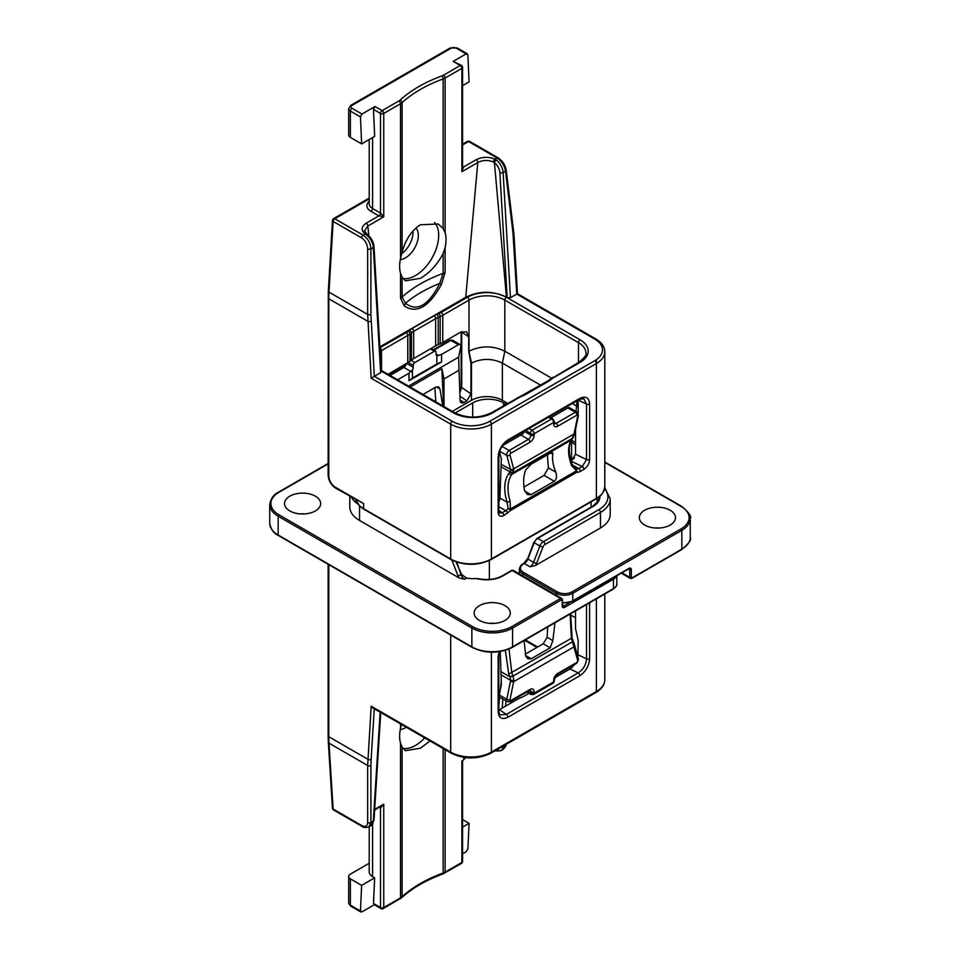 <?xml version="1.0" encoding="UTF-8"?>
<svg xmlns="http://www.w3.org/2000/svg" width="960" height="960" viewBox="0 0 960 960"><rect width="100%" height="100%" fill="white"/><g stroke="black" fill="none" stroke-linecap="round" stroke-linejoin="round"><path stroke-width="1.44" d="M510.444 297.708L507.18 297.708L499.872 172.668A2.304 1.236 -3.3 0 0 503.124 172.536L505.524 171.156L512.94 232.44L516.756 294.072L510.444 297.708L503.124 172.536A11.508 6.648 -120 0 0 496.32 159.996L494.952 159.144C488.436 156.564 482.172 156.756 476.16 159.708L463.524 167.016A2.304 1.332 -60 0 1 462.564 167.208M371.184 378.24L450.696 424.14L450.696 558.996L363.624 508.716A1.152 0.66 120 0 0 363.864 509.244L360 506.484L355.548 499.668A28.776 16.608 0 0 0 363.624 508.716L363.624 503.556L335.784 488.256C331.092 485.076 328.536 480.648 328.128 474.984L328.32 291.168A2.304 1.236 3.3 0 0 328.992 292.116L333.132 221.448A2.304 1.332 -60 0 1 334.752 218.76A2.304 1.332 -120 0 0 333.6 218.652A2.304 2.304 0 0 0 332.46 220.5A2.304 1.236 3.3 0 0 333.132 221.448L361.596 237.876C365.304 240.42 367.332 244.092 367.668 248.868L367.668 314.436L371.184 378.24L380.64 372.648L373.308 247.476A2.304 1.236 -3.3 0 0 373.992 246.54C373.5 241.848 371.388 237.948 367.656 234.816L364.416 230.928L367.872 225.996L368.844 235.848M380.628 370.764L380.64 372.648M499.872 172.668A9.204 5.316 -120 0 0 494.424 162.636L506.448 297.276L580.104 339.804A27.624 15.948 180 0 1 580.104 362.352L553.848 377.52A20.712 11.964 0 0 0 551.832 378.864L550.416 379.968A25.32 14.616 180 0 1 547.956 381.612L525.972 394.308A25.32 14.616 180 0 1 523.116 395.736L521.208 396.552A20.712 11.964 0 0 0 518.868 397.716L492.612 412.872A27.624 15.948 180 0 1 453.552 412.872A2.304 1.332 -60 0 1 454.704 412.752L381.228 370.332M516.756 294.072L594.756 339.096A2.304 1.332 -60 0 1 595.896 338.988L517.452 293.7L514.2 238.032A2.304 1.236 176.7 0 1 513.528 238.968M496.32 159.996A2.304 1.092 -52.5 0 0 494.424 162.636L493.5 162.036A2.304 1.188 -64.9 0 1 494.952 159.144L496.98 157.968C501.684 161.124 504.528 165.516 505.524 171.156A2.304 1.32 173.1 0 0 506.184 170.064L513.6 231.348A2.304 1.32 173.1 0 1 512.94 232.44M379.908 347.784L406.152 332.64A20.712 11.964 0 0 0 408.168 331.284L409.584 330.18A25.32 14.616 180 0 1 412.044 328.536L434.028 315.84A25.32 14.616 180 0 1 436.884 314.424L438.792 313.596A20.712 11.964 0 0 0 441.132 312.444L467.388 297.276A27.624 15.948 180 0 1 506.448 297.276C492.888 290.628 479.316 290.628 465.756 297.276L379.86 346.872M493.5 162.036C488.052 159.78 482.82 159.948 477.792 162.528A2.304 1.332 -120 0 0 476.16 159.708M465.756 297.276L477.792 162.528L461.892 171.708L463.524 167.016L462.564 166.464M445.128 232.764A32.796 18.936 -60 0 1 445.128 247.476L443.148 253.524C437.244 264.696 429.648 272.964 420.348 278.352L405.396 280.812L402.108 277.212L400.524 273.228A32.796 18.936 -60 0 1 400.524 258.516L402.108 252.24C405.504 239.616 411.588 230.472 420.348 224.784L438.204 223.992L443.148 228.552L445.128 232.764L445.128 78.012L461.892 68.34L461.892 171.708L462.564 168.108L462.564 67.392A2.304 1.332 180 0 1 461.892 68.34A2.304 1.332 -120 0 0 460.26 65.52L443.508 75.192A9.204 5.316 180 0 1 441.912 75.924A134.664 77.748 0 0 0 400.164 100.032A9.204 5.316 180 0 1 398.892 100.944L382.14 110.628L375.012 106.512L361.992 114.036L360.456 116.904L361.644 143.904L374.664 136.38L373.476 109.38L375.012 106.512M462.564 67.392A2.304 2.304 0 0 0 461.412 65.4A2.304 1.332 120 0 0 460.26 65.52L453.144 61.404L466.164 53.892L456.156 48.12A3.456 1.992 0 0 0 451.284 48.12L351.996 105.432A3.456 1.992 0 0 0 351.996 108.252L361.992 114.036M400.524 273.228L400.524 298.212L404.196 305.88C416.628 314.172 429.048 307.008 441.456 284.376L445.128 272.46L445.128 247.476M443.508 75.192A2.304 1.332 -120 0 1 445.128 78.012A11.508 6.648 180 0 1 443.148 78.936A132.36 76.416 0 0 0 402.108 102.624A11.508 6.648 180 0 1 400.524 103.764L383.76 113.448A2.304 1.332 -120 0 0 382.14 110.628A2.304 1.332 -60 0 0 380.508 113.448L373.476 109.38M380.508 213.06L383.76 216.816L383.76 113.448A2.304 1.332 180 0 1 380.508 113.448L380.508 213.06A2.304 1.332 120 0 1 378.876 215.88L383.76 216.816L367.872 225.996A2.304 1.332 60 0 0 366.24 223.176L378.876 215.88L370.956 211.308A2.304 1.332 120 0 0 372.588 208.488L380.508 213.06M369.216 198.864L334.752 218.76L363.216 235.188C367.872 238.368 370.44 242.928 370.908 248.868L373.308 247.476A11.508 6.648 -120 0 0 366.516 234.936L365.244 234.024C360.792 230.268 361.116 226.644 366.24 223.176M498.144 512.292C498.48 516.084 500.388 517.176 503.868 515.568L510.72 510.396L577.044 472.104A8.052 4.656 120 0 0 580.344 471.408L583.908 469.356C587.388 466.956 589.284 463.656 589.62 459.48L589.62 404.04C589.044 397.536 585.78 395.664 579.816 398.412L507.948 439.908C501.996 444.036 498.72 449.676 498.144 456.852L498.144 512.292A2.304 1.332 180 0 0 498.828 511.356L499.308 513.024L502.236 512.748A2.304 1.332 60 0 1 503.868 515.568M412.968 230.928A18.42 10.632 -60 0 1 401.712 253.74M415.896 228.012A18.42 10.632 -60 0 1 416.916 243.06A18.42 10.632 -60 0 1 405.336 257.928A18.42 10.632 120 0 1 400.296 259.668M402.924 278.532A32.796 18.936 120 0 0 415.5 275.544A32.796 18.936 -60 0 0 436.056 249.3A32.796 18.936 -60 0 0 434.544 222.48M402.108 277.212L402.108 297.072L405.42 303.24C417.048 312.192 428.484 305.592 439.716 283.44L441.456 284.376M404.196 305.88A11.508 9.396 122.2 0 0 405.42 303.24C414.72 295.416 426.156 288.816 439.716 283.44L443.148 273.372L443.148 253.524M361.644 143.904L350.364 137.388A5.76 3.324 180 0 1 348.684 135.036L348.684 108.732A5.76 3.324 0 0 0 350.364 111.072L360.456 116.904M456.156 48.12A2.304 1.332 -60 0 1 457.308 48L467.34 53.796L466.164 53.892L467.88 54.876L469.08 81.876L462.564 85.644M453.144 61.404L461.412 65.4M467.364 141.42A2.304 1.332 60 0 1 468.516 141.528A2.304 1.332 -60 0 1 469.668 141.42A2.304 2.304 0 0 0 467.364 141.42L462.564 144.192M409.584 330.18A2.304 1.512 52 0 1 411.432 332.844A23.016 13.284 180 0 1 413.664 331.356L435.648 318.66A23.016 13.284 180 0 1 438.252 317.364L440.16 316.548L440.16 343.752A23.016 13.284 0 0 0 442.764 342.468L460.548 332.196L466.596 331.776L468.72 336.876L468.72 351.348L470.94 363.396L470.94 393.852L466.86 400.908L464.172 402.456A5.76 3.324 -60 0 1 461.292 402.744A5.76 3.324 -60 0 1 460.104 400.296L459.036 370.236L443.988 378.96L441.888 368.7L443.556 406.32M470.94 393.852L461.712 387.504L459.828 392.676M461.712 331.62L461.712 387.504A2.304 1.332 180 0 1 461.172 386.652L459.78 391.176M388.08 374.292L407.784 362.664A23.016 13.284 0 0 0 410.016 361.164L410.016 333.96L411.432 332.844L411.432 360.048L410.016 361.164M411.432 360.048A23.016 13.284 180 0 1 413.664 358.56L435.648 345.864A23.016 13.284 180 0 1 438.252 344.568L440.16 343.752M468.72 351.348L469.008 351.18C480.948 345.504 492.888 345.504 504.816 351.18L551.52 378.132M578.172 413.256L578.172 400.14M434.844 387.636L435.792 401.832M443.988 406.572L443.988 378.96M470.94 363.396L471.456 363.108C481.764 358.212 492.072 358.212 502.38 363.108L540.528 385.128M438.792 313.596A2.304 1.116 66.9 0 1 440.16 316.548A23.016 13.284 0 0 0 442.764 315.252L469.008 300.096L469.008 351.18L471.456 363.108L471.456 400.32L452.316 411.372M441.888 368.7L410.148 387.024M442.764 405.864L439.968 388.98L436.284 386.856M423.024 394.464L435.744 387.12L438.684 386.868L439.968 388.98M570.852 460.404L571.56 459.996L571.56 442.14A21.864 12.624 180 0 1 575.52 445.272M574.536 457.848A21.864 12.624 180 0 1 571.56 459.996M571.56 442.14L570.72 441.66M506.064 404.328L503.604 402.912L503.604 405.744M472.68 417.12L472.68 402.912A21.864 12.624 180 0 1 503.604 402.912M472.68 402.912L455.172 413.016M471.456 400.32A21.864 12.624 180 0 1 502.38 400.32L507.684 403.392M575.52 442.548L571.452 440.196M523.968 487.02L544.104 475.392L548.376 467.892L547.392 454.788M575.52 429.444L575.52 454.236L571.152 461.448M572.352 403.5L578.172 407.064M572.916 437.976A2.304 1.86 -146.1 0 1 572.856 438.06L571.848 439.56A2.304 1.86 -146.1 0 1 571.848 439.56C568.248 445.152 568.416 453.636 572.376 465L575.376 468.612L578.724 468.588L582.276 466.536L586.512 459.552L586.512 404.112L583.836 398.7L579.348 399.468A2.304 1.332 -120 0 0 579.816 398.412M579.348 399.468L507.48 440.964A2.304 1.332 -120 0 0 507.948 439.908M459.036 370.272L458.64 357.168L408.528 386.1M458.64 357.168L460.74 346.908A3.456 1.992 120 0 0 460.104 344.556A3.456 1.992 120 0 0 458.376 344.724L441.552 354.444L441.552 361.956L436.872 363.96L436.872 355.716A3.456 1.992 -60 0 1 436.764 355.668A3.456 1.992 -60 0 1 436.056 354.084L436.056 352.212A2.304 1.332 -60 0 0 435.576 351.156L431.028 348.528M436.872 363.96L412.452 378.048L412.452 369.816A3.456 1.992 -60 0 0 413.268 367.248L413.268 365.364A2.304 1.332 -60 0 1 414.888 362.544L411.072 360.336M435.576 351.156A2.304 1.332 -60 0 0 434.424 351.264L414.888 362.544M441.552 354.444L436.872 355.716M441.552 361.956L408.996 380.748L412.452 378.048M397.62 379.8L408.996 373.236L408.996 380.748M412.452 369.816L408.996 373.236M499.476 451.824L501.36 458.892L499.896 498.084L507.06 502.224L510.132 501.348C506.808 489.996 507.36 481.02 511.8 474.408L513.828 469.548L509.988 454.956A1.152 0.66 -60 0 1 510.78 453.312L530.052 442.188A5.76 3.324 120 0 0 534.12 435.144L534.12 433.728L553.656 422.448L553.656 423.864A5.76 3.324 120 0 0 557.724 426.216L576.996 415.08A1.152 0.66 -60 0 1 577.776 415.812L573.876 434.88L571.356 440.028C567.564 446.256 567.672 454.86 571.68 465.816L576.696 470.736L576.36 469.08L577.044 472.104L576.696 470.736L510.372 509.028L510.72 510.396L508.152 508.464L507.06 502.224C503.484 490.14 504.06 480.576 508.764 473.52L509.928 471.924A2.304 1.764 36.2 0 0 512.964 472.824M498.828 501.696A5.76 3.324 120 0 0 499.896 498.084M577.776 415.812A2.304 0.936 -168.4 0 0 578.412 415.332L574.692 433.512L572.976 437.892A2.304 1.836 -145.4 0 1 572.976 437.904A2.304 1.836 -145.4 0 1 572.484 438.348L513.108 472.632L510.072 471.78L510.636 469.836A2.304 1.728 -10.8 0 0 513.828 469.548M572.976 437.904L572.856 438.06A2.304 1.86 -146.1 0 1 572.364 438.528M572.376 465L572.376 465A2.304 0.636 159.1 0 1 571.68 465.816M571.44 461.292L582.276 466.536A2.304 1.332 60 0 1 583.908 469.356M498.828 506.664L505.8 510.696A5.76 3.324 120 0 0 508.152 508.464L510.372 509.028L510.132 501.348M554.292 481.272L531.012 494.712L527.364 494.544L524.484 490.284C523.032 482.484 523.476 475.644 525.792 469.776L531.192 464.148L550.176 453.18L552.528 452.592L552.852 454.152C551.976 459.18 552.972 465.192 555.816 472.188C557.1 476.424 556.584 479.448 554.292 481.272L544.104 475.392M500.964 466.788L510.072 471.78M523.932 431.46A3.456 1.992 -60 0 1 523.128 433.716L502.572 445.608M550.884 417.732L567.84 407.916A3.456 1.992 -60 0 1 569.568 407.748L577.092 412.092A3.456 1.992 -60 0 0 575.364 412.272A2.304 1.332 60 0 1 576.996 415.08M574.476 434.4L573.876 434.88M547.74 626.94L547.092 637.272L552.852 640.608L554.976 622.752M525.156 654.24L543.24 643.8L547.092 637.272M499.26 694.968L506.796 699.312A3.456 1.992 -60 0 0 507.42 701.676L499.896 697.32A3.456 1.992 -60 0 1 499.26 694.968L501.36 684.708L500.964 671.604M507.42 701.676L510.3 701.616A2.304 1.332 -120 0 0 510.78 700.56A1.152 0.66 -60 0 1 509.988 699.828A2.304 0.936 11.6 0 1 506.796 699.312L510.636 680.376L509.928 676.848L500.964 671.64L500.244 651.54M577.908 657.396L578.172 640.368L575.52 628.56L575.52 610.896M570.612 613.728L572.112 637.932L573.12 640.776L572.364 641.412L577.776 660.696A1.152 0.66 -60 0 1 576.996 662.328L557.724 673.464A5.76 3.324 120 0 0 553.656 680.508L553.656 681.912L534.12 693.192L534.12 691.788A5.76 3.324 120 0 0 530.052 689.436L510.78 700.56M572.484 641.76L513.108 676.044L511.8 672.948L509.004 649.032M573.12 640.776L574.44 644.556A2.304 1.512 161.3 0 1 573.876 646.068M509.988 699.828L513.828 680.736L513.108 676.044L510.072 677.136M501.36 675.024L510.636 680.376L513.828 680.736M505.344 650.352L508.764 674.088L509.928 676.848L512.964 675.708M499.224 651.708L498.144 656.172L498.144 711.612C498.72 718.116 501.996 719.988 507.948 717.228L579.816 675.732C585.78 671.604 589.044 665.964 589.62 658.8L589.596 602.772M498.828 710.664A2.304 1.332 180 0 1 498.828 710.676C498.972 712.8 499.488 714.216 500.376 714.888L506.328 714.408A2.304 1.332 60 0 1 507.948 717.228M498.828 710.016L517.236 699.42A23.016 13.284 180 0 1 519.84 698.124L521.748 697.308A23.016 13.284 0 0 0 524.352 696.012L528.972 693.348M505.524 744.732L502.872 749.556L500.76 750.78A11.508 6.648 60 0 0 503.124 746.148A2.304 1.416 -176.4 0 1 502.824 746.292M361.596 825.48A2.304 1.332 -60 0 0 362.064 826.404L333.6 809.976A2.304 1.332 -60 0 1 333.132 809.04L328.992 743.16L367.668 765.48L367.668 822.48C367.332 826.272 365.304 827.28 361.596 825.48L333.132 809.04A2.304 1.416 176.4 0 1 332.46 808.116L328.32 742.236A2.304 1.416 -3.6 0 0 328.992 743.16A115.092 66.444 -60 0 1 328.8 736.716L328.8 564.648M595.896 692.556A2.304 1.332 -120 0 0 596.376 691.5A28.776 16.608 180 0 0 604.8 679.752C604.74 684.744 601.776 689.004 595.896 692.556L490.92 753.168C477.672 759.504 464.424 759.504 451.176 753.168L372.732 707.88L371.184 706.2L367.668 765.48A2.304 1.512 180 0 0 370.908 765.48L370.908 822.48L368.832 826.932L370.944 825.72A11.508 6.648 60 0 0 373.308 821.088L370.908 822.48A2.304 1.512 180 0 1 367.668 822.48M500.76 750.78L495.228 750.984A2.304 1.524 -68.8 0 1 494.964 750.828M369.216 863.256L350.364 874.14A5.76 3.324 0 0 0 348.684 876.492A5.76 3.324 0 0 0 350.364 878.844L361.644 885.36L374.664 877.836L372.588 876.636A11.508 6.648 180 0 1 369.216 871.944L369.216 826.716M374.664 877.836L373.476 903.468L380.508 907.524A2.304 1.332 0 0 0 383.76 907.524L383.76 804.156L380.508 807.912L379.56 807.36M374.664 809.412L383.76 804.156L374.616 810.216M380.196 806.988A2.304 1.332 -60 0 1 380.508 807.912L380.508 907.524A2.304 1.332 120 0 0 380.988 908.58A2.304 2.304 0 0 0 383.292 908.58L401.712 897.696C412.272 888.108 425.94 880.224 442.704 874.044L461.412 863.472A2.304 2.304 0 0 0 462.564 861.48A2.304 1.332 0 0 1 461.892 862.416A2.304 1.332 60 0 1 461.412 863.472M430.02 740.952L420.348 748.224L405.396 750.684L402.108 747.084L400.524 743.1L400.524 897.852L383.76 907.524A2.304 1.332 60 0 1 383.292 908.58M400.524 743.1A32.796 18.936 -60 0 1 400.524 728.388L401.484 724.476M461.892 760.92L461.892 862.416L445.128 872.1L445.128 749.676M463.524 758.112L464.556 757.512M462.564 819.576L469.08 823.332L467.88 848.964L466.164 851.724L462.564 853.812M374.34 904.74L361.992 911.868L360.456 910.98L361.992 911.868M469.08 823.332L462.564 827.088M375.012 904.356L373.476 903.468M361.644 885.36L360.456 910.98L350.364 905.16L350.364 878.844M402.924 748.404A32.796 18.936 120 0 0 415.5 745.416A32.796 18.936 -60 0 0 424.716 737.892M406.248 727.224A18.42 10.632 -60 0 1 405.336 727.8A18.42 10.632 120 0 1 400.296 729.54M575.52 617.808L570.276 614.784M554.7 677.796L570.012 668.952L574.824 664.368M570.156 613.992L571.356 638.568L572.364 641.412M525.552 655.512L531.192 658.764L527.784 658.74L525.792 656.22L524.076 640.596M531.192 658.764L550.176 647.808L552.852 640.608M597.192 502.32L597.192 498.276M654.984 527.988A18.072 10.428 180 0 1 659.856 527.988M610.224 498.852L610.224 514.356A33.372 19.272 0 0 1 600.444 527.988L535.608 565.416L529.992 566.784A5.76 3.324 120 0 0 533.52 562.392L536.556 563.46L542.904 547.116A3.456 1.992 -60 0 1 545.016 544.488L600.444 512.484A33.372 19.272 0 0 0 610.224 498.852L604.752 487.656M644.64 525.024A18.072 10.428 180 0 1 639.348 517.644A18.072 10.428 180 0 1 650.496 508.008A18.072 10.428 180 0 1 670.188 510.276A18.072 10.428 180 0 1 675.48 517.644A18.072 10.428 180 0 1 664.332 527.292A18.072 10.428 180 0 1 644.64 525.024M494.64 623.364A18.072 10.428 0 0 0 489.768 623.364M300.144 513.888A18.072 10.428 180 0 1 305.016 513.888M478.416 578.952L477.72 578.556C486.96 580.5 495.12 579.612 502.212 575.856A1.152 0.66 -120 0 1 502.788 575.916A23.016 13.284 180 0 1 476.496 578.484L478.488 579.204M456.024 561.864L461.64 574.524L466.572 578.088A23.016 13.284 0 0 0 476.496 578.484M349.776 496.344L349.776 506.844A33.372 19.272 0 0 0 359.556 520.464L359.556 506.076M456.804 562.128L461.064 574.848A5.76 3.324 -120 0 0 464.592 579.228L458.976 577.872L359.556 520.464M504.984 605.652A18.072 10.428 0 0 0 485.292 603.396A18.072 10.428 0 0 0 474.132 613.032A18.072 10.428 0 0 0 479.436 620.412A18.072 10.428 0 0 0 499.128 622.668A18.072 10.428 0 0 0 510.276 613.032A18.072 10.428 0 0 0 504.984 605.652M315.36 496.176A18.072 10.428 180 0 1 320.652 503.556A18.072 10.428 180 0 1 309.504 513.192A18.072 10.428 180 0 1 289.812 510.936A18.072 10.428 180 0 1 284.52 503.556A18.072 10.428 180 0 1 295.668 493.92A18.072 10.428 180 0 1 315.36 496.176M499.452 709.68L506.328 714.408L578.196 672.912A2.304 1.332 60 0 1 579.816 675.732M570.012 668.952L578.196 672.912C583.26 669.516 586.032 664.836 586.512 658.872L586.512 604.548M366.516 234.936A2.304 1.092 -52.5 0 1 367.656 234.816M367.668 248.868A2.304 1.14 180 0 0 370.908 248.868L370.908 314.436L374.328 376.296L452.328 421.32A26.472 15.288 0 0 0 489.768 421.32L594.756 360.708A26.472 15.288 0 0 0 594.756 339.096M381.276 371.136L453.552 412.872M506.448 297.276A2.304 1.332 120 0 0 504.816 300.096L578.472 342.624A25.32 14.616 180 0 1 585.888 352.956C587.208 354.228 584.892 357.324 578.952 362.244L546.816 381.504L491.46 412.752C479.208 418.5 466.956 418.5 454.704 412.752M580.104 339.804A2.304 1.332 120 0 0 578.472 342.624L578.472 362.52M580.104 362.352A2.304 1.332 -120 0 0 578.952 362.244M553.848 377.52A2.304 1.332 -120 0 0 552.696 377.4M551.832 378.864A2.304 1.512 -128 0 0 550.416 378.924M550.416 379.968A2.304 1.512 -128 0 0 549 380.04M547.956 381.612A2.304 1.332 -120 0 0 546.816 381.504M525.972 394.308A2.304 1.332 -120 0 0 524.82 394.2M523.116 395.736A2.304 1.116 -113.1 0 0 522.216 395.496M521.208 396.552A2.304 1.116 -113.1 0 0 520.296 396.312M518.868 397.716A2.304 1.332 -120 0 0 517.716 397.596M492.612 412.872A2.304 1.332 -120 0 0 491.46 412.752M371.112 321.192A2.304 1.236 176.7 0 1 367.86 321.336L328.8 298.776A115.092 66.444 -60 0 1 328.992 292.116L367.668 314.436A2.304 1.14 180 0 0 370.908 314.436M452.328 421.32A2.304 1.332 120 0 0 450.696 424.14A28.776 16.608 0 0 0 491.388 424.14L596.376 363.528A28.776 16.608 0 0 0 604.8 351.78C604.74 346.8 601.776 342.528 595.896 338.988M489.768 421.32A2.304 1.332 60 0 1 491.388 424.14L491.388 558.996A1.152 0.66 60 0 1 491.16 559.524L596.136 498.912C600.768 496.776 603.66 492.684 604.8 486.636L604.8 351.78M594.756 360.708A2.304 1.332 60 0 1 596.376 363.528L596.376 359.688M398.892 100.944A2.304 1.332 -120 0 1 400.524 103.764L400.524 258.516M379.8 345.84L379.896 346.848M361.596 237.876A2.304 1.332 120 0 1 363.216 235.188L365.244 234.024A2.304 1.464 -54.5 0 1 366.588 234.024M369.216 201.156A163.428 94.356 0 0 0 368.424 202.032A13.812 7.968 0 0 0 370.956 211.308M368.424 202.032A2.304 1.668 -138.5 0 0 369.216 202.116M369.216 139.536L369.216 203.784A11.508 6.648 0 0 0 372.588 208.488L372.588 137.592M363.624 503.556L335.304 487.212A9.204 5.316 60 0 1 328.8 475.932L328.8 298.776A2.304 1.332 0 0 1 328.128 297.84M596.376 363.528L596.376 498.384L491.388 558.996A28.776 16.608 0 0 1 450.696 558.996A1.152 0.66 120 0 0 450.936 559.524C464.34 565.908 477.756 565.908 491.16 559.524M604.8 486.636A28.776 16.608 0 0 1 596.376 498.384A1.152 0.66 60 0 1 596.136 498.912M328.128 474.984A2.304 1.332 0 0 0 328.8 475.932M335.784 488.256A2.304 1.332 -60 0 1 335.304 487.212M400.524 298.212A11.508 6.648 180 0 0 402.108 297.072C412.752 287.412 426.432 279.516 443.148 273.372A11.508 6.648 0 0 0 445.128 272.46M400.164 100.032A2.304 1.584 -132.4 0 1 402.108 102.624L402.108 252.24M351.996 108.252A2.304 1.332 120 0 0 350.364 111.072L350.364 137.388M351.996 105.432A2.304 1.332 -120 0 0 350.844 105.324L348.684 108.732M451.284 48.12A2.304 1.332 -120 0 0 450.132 48L350.844 105.324M462.564 144.972L468.516 141.528L496.98 157.968A2.304 1.332 120 0 1 498.132 157.848C502.74 161.148 505.428 165.216 506.184 170.064M443.148 228.552L443.148 78.936A2.304 1.008 -110.1 0 0 441.912 75.924M464.172 402.456L460.104 400.104M466.86 400.908L459.96 396.168M461.388 331.764A2.304 1.332 180 0 0 461.712 332.064L468.72 336.876M407.784 362.664L407.784 335.448A23.016 13.284 0 0 0 410.016 333.96A2.304 1.512 52 0 0 408.168 331.284M406.152 332.64A2.304 1.332 60 0 1 407.784 335.448L381.528 350.616L381.528 370.512M412.044 328.536A2.304 1.332 60 0 1 413.664 331.356L413.664 358.56M434.028 315.84A2.304 1.332 60 0 1 435.648 318.66L435.648 345.864M436.884 314.424A2.304 1.116 66.9 0 1 438.252 317.364L438.252 344.568M441.132 312.444A2.304 1.332 60 0 1 442.764 315.252L442.764 342.468M467.388 297.276A2.304 1.332 60 0 1 469.008 300.096A25.32 14.616 180 0 1 504.816 300.096L504.816 351.18L502.38 363.108L502.38 400.32M380.124 351.492A25.32 14.616 180 0 1 381.528 350.616A2.304 1.332 60 0 0 379.908 347.796M577.02 400.812L576.036 411.48M589.62 459.48A2.304 1.332 0 0 1 586.512 459.552L575.52 454.236M578.244 400.104L586.512 404.112A2.304 1.332 -0 0 0 589.62 404.04M507.48 440.964C502.236 444.684 499.356 449.676 498.828 455.904A2.304 1.332 180 0 1 498.144 456.852M413.268 367.248L406.548 363.372M413.268 365.364L408.18 362.424M438.744 355.644L436.056 354.084M433.884 350.172L450.852 340.38L458.376 344.724M434.424 351.264L430.356 348.924M449.7 340.26A2.304 1.332 60 0 1 450.852 340.38A3.456 1.992 -60 0 1 452.58 340.212L449.7 340.26L433.2 349.788M411.072 371.616L403.908 367.476L390.096 375.456M406.344 363.492A3.456 1.992 -60 0 1 403.908 367.476A2.304 1.332 -120 0 0 402.756 367.368L389.424 375.06M571.848 439.56A2.304 1.86 -146.1 0 1 571.356 440.028L511.8 474.408A2.304 1.764 36.2 0 1 508.764 473.52M572.34 464.904L578.724 468.588A2.304 1.332 60 0 1 580.344 471.408M498.828 510.396L502.236 512.748L505.8 510.696A2.304 1.332 60 0 1 507.42 513.516M501.36 464.484L510.516 469.296A2.304 1.632 -15 0 0 513.708 468.84L574.056 433.992A2.304 0.936 -168.4 0 0 574.692 433.512M510.516 469.296L506.796 455.4A2.304 1.632 -15 0 0 509.988 454.956M499.644 451.272L506.796 455.4A3.456 1.992 -60 0 1 509.148 450.492A2.304 1.332 60 0 1 510.78 453.312M502.032 446.388L509.148 450.492L528.42 439.368A3.456 1.992 120 0 0 530.868 435.144A2.304 1.332 0 0 0 534.12 435.144M567.84 407.916L575.364 412.272L556.092 423.396L554.328 422.376M524.22 431.304L530.868 435.144L530.868 433.728A2.304 1.332 0 0 0 534.12 433.728A2.88 1.656 -120 0 0 532.08 430.2L529.092 428.484M530.868 433.728L525.84 430.356M530.46 433.02A2.304 1.332 -60 0 1 532.08 430.2L551.616 418.932A2.88 1.656 60 0 1 553.656 422.448A2.304 1.332 180 0 0 554.328 421.512L554.328 422.928A2.304 1.332 180 0 1 553.656 423.864M548.628 417.204L551.616 418.932A2.304 1.332 120 0 1 552.768 418.812L554.328 421.512M554.436 423.6A3.456 1.992 120 0 0 556.092 423.396A2.304 1.332 60 0 1 557.724 426.216M530.052 442.188A2.304 1.332 60 0 0 528.42 439.368L521.256 435.228M531.012 494.712L524.676 491.052M555.816 472.188L548.376 467.892M552.852 454.152L550.692 452.904M503.604 444.288L503.604 445.008M572.112 637.932L508.764 674.088M574.488 644.916A2.304 1.632 165 0 1 574.656 645.276L574.656 645.276A2.304 1.632 165 0 1 574.056 646.812L513.708 681.648A2.304 0.936 11.6 0 1 510.516 681.132M574.44 644.556L578.376 659.16A2.304 1.632 165 0 1 577.776 660.696M499.74 651.624L498.828 655.224A2.304 1.332 180 0 1 498.144 656.172M498.828 655.224L498.828 710.676A2.304 1.332 180 0 1 498.144 711.612M505.86 744.54A2.304 1.32 -173.1 0 1 505.524 744.768L503.124 746.124M505.968 700.824L505.632 706.116M510.78 701.34L510.54 703.284M328.32 742.236L328.128 735.78A2.304 1.332 0 0 0 328.8 736.716L367.86 759.264A2.304 1.416 -176.4 0 0 371.112 759.396L370.908 765.48M450.696 635.04L450.696 752.112L371.184 706.2M490.92 753.168A2.304 1.332 -120 0 0 491.388 752.112L596.376 691.5L596.376 598.86M491.388 652.212L491.388 752.112A28.776 16.608 180 0 1 450.696 752.112A2.304 1.332 -60 0 0 451.176 753.168M374.28 708.768L371.112 759.396M380.148 712.164L373.308 821.088A2.304 1.416 -176.4 0 0 373.992 820.164L370.944 825.72M572.448 667.116L571.248 666.42M537.648 647.028L525.3 639.888M502.824 699.012L502.248 708.072M499.26 748.344A9.204 5.316 60 0 1 496.14 750.144M501.36 680.1L500.472 689.076M499.668 697.152L498.828 705.636M372.588 876.636L372.588 824.268M402.108 747.084L402.108 896.7A11.508 6.648 0 0 1 400.524 897.852A2.304 1.332 60 0 1 400.044 898.896M400.524 723.924L400.524 728.388M401.712 897.696A2.304 1.584 47.6 0 0 402.108 896.7A132.36 76.416 180 0 1 443.148 873.012A11.508 6.648 0 0 0 445.128 872.1A2.304 1.332 60 0 1 444.66 873.144M360.876 912L350.844 906.204A2.304 1.332 -60 0 1 350.364 905.16A5.76 3.324 180 0 1 348.684 902.808L348.684 876.492M442.704 874.044A2.304 1.008 69.9 0 0 443.148 873.012L443.148 748.536M589.62 658.8A2.304 1.332 0 0 1 586.512 658.872L578.172 654.84M587.916 603.744A2.304 1.332 0 0 0 589.62 603.348M576.996 662.328A2.304 1.332 -120 0 1 576.516 663.384L557.244 674.508L554.328 679.572A2.304 1.332 180 0 1 553.656 680.508M554.328 679.572L554.328 680.976A2.304 1.332 180 0 1 553.656 681.912A2.88 1.656 60 0 1 553.056 683.232L533.52 694.512A2.88 1.656 -120 0 0 534.12 693.192A2.304 1.332 0 0 1 530.868 693.192L530.868 691.788L529.092 690.768M527.472 691.704L530.46 693.432A2.304 1.332 120 0 0 530.94 694.476L533.52 694.512M534.12 691.788A2.304 1.332 0 0 1 530.868 691.788A3.456 1.992 120 0 0 530.22 690.24M530.148 690.204L529.572 690.492A2.304 1.332 -120 0 0 530.052 689.436M557.244 674.508A2.304 1.332 -120 0 0 557.724 673.464M543.24 643.8L550.176 647.808M591.084 507.156L591.084 501.828M598.68 497.232A21.864 12.624 180 0 1 598.716 497.916C599.808 499.248 597.756 502.044 592.548 506.316L537.12 538.32L534.06 542.352M599.832 496.296A23.016 13.284 180 0 1 593.124 506.376A1.152 0.66 -120 0 0 592.548 506.316M593.124 506.376L537.696 538.38L543.384 541.668L598.824 509.664A31.08 17.94 0 0 0 604.56 488.868M537.12 538.32A1.152 0.66 -120 0 1 537.696 538.38A5.76 3.324 120 0 0 534.168 542.76L527.82 559.104A5.76 3.324 -60 0 1 524.304 563.496L523.536 563.928A10.356 5.976 0 0 0 523.536 572.388L557.316 591.888A10.356 5.976 0 0 0 571.968 591.888L681.012 528.924A27.624 15.948 0 0 0 681.012 506.376L604.8 462.372M527.712 558.696L533.796 542.412L539.868 546.048L533.52 562.392L527.46 558.756L523.728 563.436A1.152 0.66 -120 0 1 524.304 563.496L529.992 566.784M523.536 563.928A1.152 0.66 -120 0 0 522.96 563.868C521.34 564.504 520.14 566.244 519.36 569.1A11.508 6.648 0 0 0 522.732 573.792L556.5 593.292A11.508 6.648 0 0 0 572.772 593.292L681.828 530.34A28.776 16.608 0 0 0 690.264 518.592L690.264 537.384A28.776 16.608 180 0 1 681.828 549.132L632.184 577.788A1.152 0.66 -60 0 1 631.368 577.32L631.368 569.808A3.456 1.992 120 0 0 628.932 568.392L572.772 600.816A11.508 6.648 180 0 1 562.536 602.652M681.012 549.6A1.152 0.66 -120 0 0 681.828 549.132L681.828 530.34A1.152 0.66 60 0 0 681.012 528.924M690.264 537.384C691.74 539.52 688.848 543.612 681.588 549.66L631.944 578.316L630.228 578.376A2.304 1.332 -60 0 0 631.368 578.256A1.152 0.66 -120 0 0 632.184 577.788M631.368 569.808A1.152 0.66 0 0 1 629.748 569.808L629.748 577.32L622.596 573.192A2.304 1.332 -60 0 0 623.076 574.248L630.228 578.376A2.304 1.332 -60 0 1 629.748 577.32A1.152 0.66 0 0 0 631.368 577.32M622.596 572.448L622.596 573.192A5.76 3.324 180 0 1 621.996 572.784M562.2 599.4A1.152 0.66 180 0 1 562.536 599.88L562.668 606.096A2.304 1.332 120 0 0 563.82 605.988L569.892 602.484M562.536 605.508A1.152 0.66 180 0 1 562.2 605.988A3.456 1.992 120 0 0 564.636 607.392A1.152 0.66 60 0 0 563.82 605.988L562.536 605.244M523.536 572.388A1.152 0.66 120 0 0 522.732 573.792L522.732 575.844M557.316 591.888A1.152 0.66 120 0 0 556.5 593.292L556.5 595.332M571.968 591.888A1.152 0.66 60 0 1 572.772 593.292L572.772 600.816A1.152 0.66 -120 0 1 572.544 601.344L562.536 603.132M681.012 506.376A1.152 0.66 -60 0 1 681.588 506.316L604.8 461.988M628.116 568.86A1.152 0.66 -120 0 0 628.692 568.92L629.268 568.752A2.304 1.332 120 0 1 629.748 569.808L628.452 569.064M489.36 579.492L489.36 560.472M328.128 463.908L278.988 492.276A27.624 15.948 0 0 0 278.988 514.836L472.68 626.652A27.624 15.948 0 0 0 511.74 626.652L560.568 598.464L512.148 570.504L502.788 575.916M464.592 579.228L466.572 578.088M564.636 607.392L613.464 579.204A11.508 6.648 0 0 0 616.572 575.916M612.936 578.016A1.152 0.66 60 0 1 613.464 579.204L613.464 588.6L512.556 646.86A28.776 16.608 180 0 1 471.864 646.86L278.172 535.032A28.776 16.608 180 0 1 269.736 523.284C270.888 529.332 273.78 533.424 278.412 535.56A1.152 0.66 -60 0 1 278.172 535.032L278.172 516.24L471.864 628.068A28.776 16.608 0 0 0 512.556 628.068L561.384 599.88A1.152 0.66 -60 0 1 562.2 600.348L562.2 605.988M571.968 601.284A1.152 0.66 -120 0 0 572.544 601.344L628.692 568.92A1.152 0.66 -120 0 0 628.932 568.392M612.66 589.068A1.152 0.66 -120 0 0 613.236 589.128C616.044 586.992 617.256 585.252 616.836 583.896A11.508 6.648 180 0 1 613.464 588.6A1.152 0.66 -120 0 1 613.236 589.128L512.316 647.388A1.152 0.66 -120 0 0 512.556 646.86L512.556 628.068A1.152 0.66 60 0 0 511.74 626.652M511.74 647.328A1.152 0.66 -120 0 0 512.316 647.388C498.912 653.772 485.508 653.772 472.104 647.388A1.152 0.66 -60 0 1 471.864 646.86L471.864 628.068A1.152 0.66 120 0 1 472.68 626.652M472.68 647.328A1.152 0.66 -60 0 1 472.104 647.388L278.412 535.56A1.152 0.66 -60 0 0 278.988 535.5M451.872 560.04L458.028 575.916A8.052 4.656 -120 0 0 458.976 577.872M461.64 574.524L458.028 575.916M351.396 497.28A33.372 19.272 0 0 0 357.408 503.604M278.988 492.276A1.152 0.66 -120 0 0 278.412 492.216C273.78 494.364 270.888 498.444 269.736 504.492A28.776 16.608 0 0 0 278.172 516.24A1.152 0.66 120 0 1 278.988 514.836M562.2 600.348A1.152 0.66 180 0 0 562.536 599.88L561.72 598.356A2.304 1.332 -60 0 0 560.568 598.464A1.152 0.66 60 0 1 561.384 599.88M513.3 570.396A2.304 1.332 120 0 0 512.148 570.504A1.152 0.66 -120 0 0 511.572 570.456L513.3 570.396L561.72 598.356M535.608 565.416A8.052 4.656 120 0 0 536.556 563.46M545.016 544.488A2.304 1.332 60 0 0 543.384 541.668A5.76 3.324 -60 0 0 539.868 546.048L542.904 547.116M598.824 509.664A2.304 1.332 60 0 1 600.444 512.484L600.444 527.988M381.312 371.664L373.992 246.54M333.6 218.652L369.216 198.084M328.32 291.168L332.46 220.5M363.864 509.244L450.936 559.524M457.308 48L450.132 48M513.6 231.348L514.2 238.032M469.668 141.42L498.132 157.848M461.172 331.86L461.172 386.652M498.828 455.904L498.828 511.356M452.58 340.212L460.104 344.556M405.3 364.092L402.756 367.368M578.412 415.332L577.092 412.092M549.3 416.82L552.768 418.812M554.328 422.928L554.364 423.564M506.184 743.976C506.532 745.164 505.428 747.024 502.872 749.556M328.128 735.78L328.128 564.264M604.8 679.752L604.8 593.988M380.748 712.5L373.992 820.164M571.92 667.584L570.576 666.816M536.976 647.412L524.628 640.284M495.228 750.984L493.968 750.444M465.66 757.644L462.564 760.764L462.564 861.48M350.844 906.204L348.684 902.808M373.896 904.488L380.988 908.58M362.064 826.404C363.216 827.616 365.472 827.796 368.832 826.932M526.8 692.088L530.94 694.476M529.572 690.492L510.3 701.616M554.328 680.976L553.056 683.232M576.516 663.384L578.376 659.16M623.076 574.248L621.636 573M519.36 569.1L519.36 573.888M690.264 518.592C691.74 516.456 688.848 512.364 681.588 506.316M328.128 463.512L278.412 492.216M511.572 570.456L502.212 575.856M269.736 504.492L269.736 523.284M616.836 583.896L616.836 575.76M523.728 563.436L522.96 563.868M511.392 700.992L511.152 702.924M332.46 808.116A2.304 2.304 0 0 0 333.6 809.976"/></g></svg>
